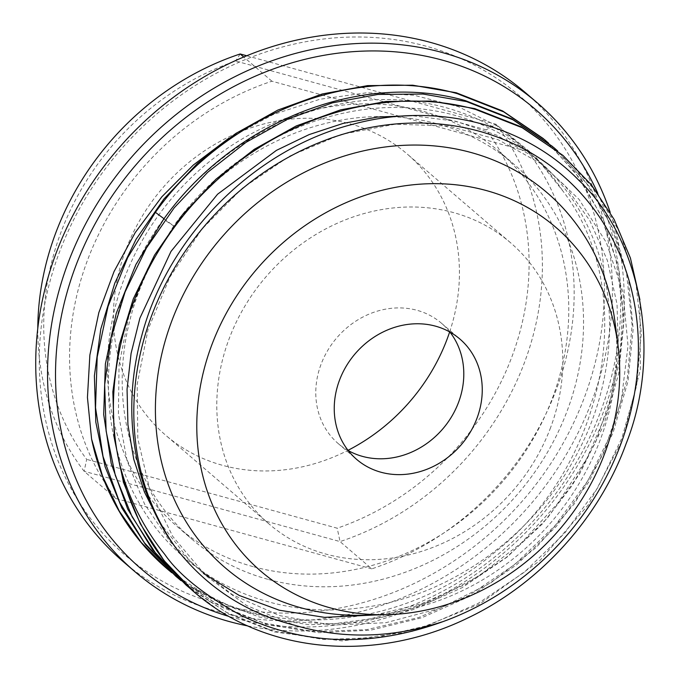 <?xml version="1.0" encoding="UTF-8"?>
<svg xmlns="http://www.w3.org/2000/svg" width="680" height="680" viewBox="0 0 680 680"><rect width="100%" height="100%" fill="white"/><g stroke="black" fill="none" stroke-linecap="round" stroke-linejoin="round"><path stroke-width="0.51" stroke-dasharray="3.4 2.55" d="M548.531 143.123L580.694 179.333L604.52 222.148L619.115 269.969L623.934 320.977L618.774 373.303L603.823 424.923L579.632 473.926L547.094 518.466L507.408 556.869L462.06 587.698L412.709 609.79L361.225 622.302L309.493 624.759L259.445 617.058L212.959 599.479L171.743 572.67M166.744 568.463A285.745 251.821 130.6 0 0 192.848 587.75L235.9 609.05L283.093 621.256L332.784 623.951L383.205 617.04L432.591 600.788L479.204 575.773L521.415 542.887L557.753 503.285L586.908 458.405L607.886 409.793L619.939 359.252L622.659 308.524L615.961 259.403L600.091 213.673L575.611 172.932L544.485 139.561M180.974 580.592L222.258 607.435L268.651 624.971L318.725 632.681L370.438 630.224L421.863 617.737L471.283 595.629L516.553 564.851L556.283 526.431L588.829 481.899L612.994 432.973L627.997 381.276L633.156 329.06L628.371 278.018L613.76 230.112L589.9 187.238L557.762 151.045M175.771 576.215L216.92 604.308L263.644 622.99L314.16 631.558L366.562 629.706L418.812 617.5L468.928 595.425L515.024 564.332L555.288 525.436L588.217 480.241L612.553 430.474L627.36 378.089L632.094 325.082L626.577 273.504L611.031 225.369L586.067 182.495L553.715 147.483M190.204 588.514L229.815 614.499L274.372 631.941L342.219 640.942L412.182 631.431L479.544 604.087L539.563 560.906L588.446 504.73L622.761 439.51L640.339 369.495L639.906 299.736M561.892 154.505L595.332 190.468L620.245 233.231L635.783 281.325L641.325 332.953L636.616 385.9L621.869 438.183L597.55 488.01L564.621 533.248L524.365 572.169L478.269 603.296L428.128 625.396L375.861 637.627L323.433 639.489L272.926 630.929L226.168 612.238L185.019 584.154M247.869 625.94A308.907 272.247 130.6 0 0 540.133 517.089A308.907 272.247 130.6 0 0 610.207 212.406M597.712 193.179A302.727 266.798 -49.4 0 1 538.84 514.726A302.727 266.798 -49.4 0 1 228.811 616.386M525.292 92.548A308.907 272.247 -49.4 0 1 530.638 504.271A308.907 272.247 -49.4 0 1 122.859 561.323M252.994 566.61A247.129 217.796 -49.4 0 1 177.131 526.49A247.129 217.796 -49.4 0 1 172.847 197.115A247.129 217.796 -49.4 0 1 499.077 151.47A247.129 217.796 -49.4 0 1 531.692 441.354A247.129 217.796 -49.4 0 1 252.994 566.61M426.113 46.189A302.727 266.798 130.6 0 0 42.254 401.957A302.727 266.798 130.6 0 0 497.208 526.957A302.727 266.798 130.6 0 0 426.113 46.189M371.781 568.846L115.906 498.542A270.3 238.213 -49.4 0 1 271.932 81.218L527.816 151.521A270.3 238.213 -49.4 0 1 371.781 568.846L340.034 541.586L84.15 471.283A3465.093 2604.315 -131.1 0 1 86.683 459.365A259.998 229.134 -49.4 0 1 235.62 61.013L486.14 129.846A259.998 229.134 -49.4 0 1 337.203 528.198L86.683 459.365M267.767 579.284A247.129 217.796 -49.4 0 1 191.896 539.163A247.129 217.796 -49.4 0 1 187.62 209.788A247.129 217.796 -49.4 0 1 513.842 164.144A247.129 217.796 -49.4 0 1 546.465 454.027A247.129 217.796 -49.4 0 1 267.767 579.284M192.848 587.75C280.806 641.741 407.363 626.382 494.488 552.593C606.594 464.746 640.203 290.981 562.64 190.68L534.208 155.219L498.942 126.88L458.303 106.683L413.89 95.217L367.225 92.735L319.846 99.254L273.071 114.614L228.913 138.168M562.64 190.68C515.329 119.017 422.858 84.787 333.14 105.519C245.446 123.939 164.144 193.656 129.336 280.576C98.404 354.603 101.83 439.382 138.932 502.631C180.617 576.869 267.521 619.259 356.94 608.269C444.499 599.207 530.978 539.707 575.101 457.394C615.349 384.65 620.696 297.219 589.194 229.475C557.812 159.196 488.291 112.174 409.564 108.009C322.94 101.991 229.151 148.767 173.663 225.922L163.566 219.343M527.816 151.521L496.06 124.27A270.3 238.213 -49.4 0 1 340.034 541.586A3465.084 2604.306 48.9 0 0 337.203 528.198M246.755 55.768L496.06 124.27A3465.102 1714.408 -0.7 0 1 486.14 129.846M271.932 81.218L243.746 57.018M115.906 498.542L84.15 471.283A270.3 238.213 -49.4 0 1 37.791 328.185M240.184 53.967A3465.102 1714.416 179.3 0 0 235.62 61.013M449.659 331.916A185.343 163.344 130.6 0 0 407.15 153.977A185.343 163.344 130.6 0 0 162.477 188.207A185.343 163.344 130.6 0 0 165.682 435.234A185.343 163.344 130.6 0 0 348.015 450.321M550.613 427.533A185.343 163.344 -49.4 0 1 269.059 523.983A185.343 163.344 -49.4 0 1 265.854 276.955A185.343 163.344 -49.4 0 1 510.519 242.718A185.343 163.344 -49.4 0 1 550.613 427.533M449.879 332.036A79.288 69.878 130.6 0 0 441.439 323.195A79.288 69.878 130.6 0 0 417.095 310.318A79.288 69.878 130.6 0 0 327.683 350.506A79.288 69.878 130.6 0 0 338.147 443.513A79.288 69.878 130.6 0 0 348.16 450.517M362.746 615.247A247.129 217.796 130.6 0 0 600.525 439.093A247.129 217.796 130.6 0 0 614.915 321.504M219.436 610.818L194.25 592.076M173.68 225.939L147.314 269.203L128.851 316.183L119.059 364.922L118.422 413.652L127.024 460.632L144.517 503.982L170.315 542.011L203.354 573.41M375.42 614.95L421.447 603.729L465.562 584.332L506.404 557.345L542.428 523.914L572.39 485.248L595.578 442.34L611.082 396.772L618.281 350.225L617.049 304.3L607.418 260.559L589.798 220.566L564.961 185.708L533.681 156.987L496.791 135.175L455.651 121.227L411.833 115.634M159.681 522.317L191.607 563.031L232.262 594.617L279.48 615.578L331.594 625.124L385.857 622.71L439.739 608.379L490.764 582.879L536.35 547.391L574.506 503.625L603.16 453.951L621.308 400.452L628.023 345.788L622.982 292.306L606.407 242.658L579.088 199.418L542.479 164.552L498.193 139.723L448.315 125.987L395.148 124.202L341.351 134.394L289.688 156.069L242.369 188.232L202.011 229.007L170.008 276.904L148.028 329.545L137.173 384.37L137.81 438.693L149.863 490.025L172.788 536.435L205.589 575.527L246.713 605.574L294.176 625.107M164.007 218.739L173.663 225.93M177.131 526.49L191.896 539.163M499.077 151.47L513.842 164.144M510.519 242.718L407.15 153.977M269.059 523.983L165.682 435.234M338.147 443.513L356.609 459.357M441.439 323.195L459.892 339.039"/><path stroke-width="1.02" d="M155.406 212.339C225.361 114.053 353.838 63.759 457.342 93.67L503.736 111.877L544.493 139.57L548.531 143.123M171.743 572.67L167.629 569.219L141.1 542.274L119.297 511.139L102.663 476.467L91.587 439.05A285.745 251.821 130.6 0 0 166.744 568.463L167.62 569.211M543.413 138.644L502.656 110.959L456.28 92.76L412.726 85.204L367.565 85.621L322.142 94.002L277.78 110.1L235.815 133.45L197.464 163.395L163.888 199.01L136.059 239.309L114.818 283.075L100.784 329.052L94.392 375.878L95.82 422.186L105.052 466.633L121.805 507.892L145.622 544.79L175.771 576.215L180.974 580.592M164.007 218.739L155.397 212.33L127.67 257.635L108.035 306.425L97.197 357.008L95.531 407.702L103.054 456.543L119.561 502.171L144.466 542.844L176.843 577.133M557.762 151.045L553.715 147.483L512.95 119.791L466.573 101.592L423.002 94.035L377.842 94.452L332.426 102.841L288.048 118.941L246.083 142.298L207.757 172.236L174.156 207.868L146.336 248.157L125.103 291.933L111.069 337.9L104.678 384.719L106.114 431.035L115.337 475.464L132.099 516.732L155.907 553.622L186.065 585.055L190.204 588.514M552.653 146.574L511.904 118.889L465.511 100.683C361.99 70.788 233.614 121.006 163.566 219.343L135.873 264.571L116.255 313.31L105.391 363.868L103.683 414.502L111.206 463.488L127.67 509.065L152.575 549.78L186.073 585.055M639.906 299.736L630.419 258.026L614.1 219.41L591.438 184.943L562.946 155.414L522.172 127.712L475.804 109.514C388.382 84.864 282.778 115.337 210.324 186.396C134.878 257.907 98.269 368.424 119.238 462.613M119.23 462.613L119.306 462.944A285.745 251.821 130.6 0 0 194.438 592.237L164.093 560.652L140.284 523.77L123.522 482.519L114.291 438.073L112.855 391.756L119.23 344.947L133.263 298.971L154.505 255.187L182.316 214.897L215.908 179.265L254.244 149.328L296.216 125.962L340.595 109.854L385.993 101.473L431.179 101.056L474.75 108.613L521.118 126.803L562.946 155.414M194.438 592.237A285.745 251.821 130.6 0 0 219.436 610.818L220.541 611.524C290.25 655.316 385.144 658.087 467.1 618.315C539.486 584.179 599.097 518.194 626.05 443.879C663.918 348.636 638.724 236.682 578.901 180.353C523.923 123.675 436.279 101.787 353.753 124.049C255.552 148.461 168.317 234.991 141.831 335.385C120.59 410.873 133.433 491.368 176.426 548.7L176.528 548.837C206.941 587.596 246.16 613.02 294.176 625.107L294.491 625.192M119.306 462.944C128.087 497.216 143.259 527.714 164.815 554.446C178.882 574.855 204.655 595.365 242.139 615.978C304.946 645.38 371.654 647.343 442.263 621.877A270.3 238.213 130.6 0 0 620.627 444.618A270.3 238.213 130.6 0 0 359.388 129.82A270.3 238.213 130.6 0 0 176.426 548.7M610.207 212.406A308.907 272.247 130.6 0 0 537.106 102.689A308.907 272.247 130.6 0 0 442.272 52.538A308.907 272.247 130.6 0 0 93.9 209.108A308.907 272.247 130.6 0 0 134.674 571.463A308.907 272.247 130.6 0 0 247.869 625.94M228.811 616.386A302.727 266.798 -49.4 0 1 76.449 264.129A302.727 266.798 -49.4 0 1 442.357 60.137A302.727 266.798 -49.4 0 1 597.712 193.179M134.674 571.463L122.859 561.323A308.907 272.247 -49.4 0 1 82.084 198.968A308.907 272.247 -49.4 0 1 430.457 42.398A308.907 272.247 -49.4 0 1 525.292 92.548L537.106 102.689M228.913 138.168L193.324 165.036L161.84 196.817L135.209 232.628L114.053 271.541L98.838 312.613L89.871 355.036L87.439 397.46L91.587 439.05M243.746 57.018L240.184 53.967L246.755 55.768M37.791 328.185A270.3 238.213 -49.4 0 1 240.184 53.967M348.015 450.321A185.343 163.344 130.6 0 0 447.236 338.793A185.343 163.344 130.6 0 0 449.659 331.916M348.16 450.517A79.288 69.878 130.6 0 0 442.808 428.868A79.288 69.878 130.6 0 0 449.879 332.036M435.557 326.171A79.288 69.878 130.6 0 0 346.137 366.35A79.288 69.878 130.6 0 0 356.609 459.357A79.288 69.878 130.6 0 0 461.269 444.712A79.288 69.878 130.6 0 0 459.892 339.039A79.288 69.878 130.6 0 0 435.557 326.171M604.809 453.203A226.533 199.648 130.6 0 0 618.001 345.406A226.533 199.648 130.6 0 0 397.409 186.992A226.533 199.648 130.6 0 0 196.843 420.614A226.533 199.648 130.6 0 0 386.844 614.678A226.533 199.648 130.6 0 0 604.809 453.203M618.001 345.406L614.915 321.504A247.129 217.796 130.6 0 0 374.272 148.682A247.129 217.796 130.6 0 0 155.474 403.546A247.129 217.796 130.6 0 0 362.746 615.247L386.844 614.678M294.482 625.2C342.507 639.37 391.765 638.24 442.255 621.817M203.354 573.41L239.267 595.467L279.327 610.223L324.564 617.363L375.42 614.95M411.833 115.634L377.587 117.062L343.12 123.403L309.145 134.589L276.428 150.365L217.583 194.216L170.986 251.43L139.885 318.172L131.078 353.455L127.058 389.249L127.933 424.753L133.748 459.238L144.406 491.971L159.681 522.317"/></g></svg>
